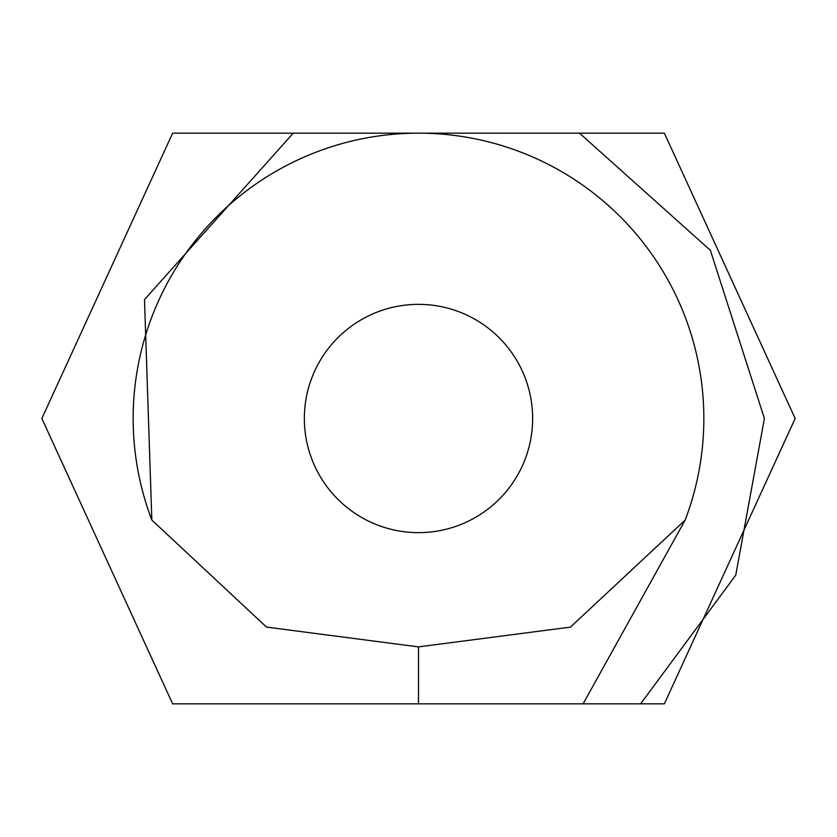 <?xml version="1.0" encoding="UTF-8"?>
<svg xmlns="http://www.w3.org/2000/svg" width="837" height="837" viewBox="0 0 837 837"><rect width="100%" height="100%" fill="white"/><g stroke="black" fill="none" stroke-linecap="round" stroke-linejoin="round"><path stroke-width="1.26" d="M532.635 418.5A114.135 114.135 0 0 0 361.427 319.65A114.135 114.135 0 0 0 361.427 517.35A114.135 114.135 0 0 0 532.635 418.5M685.158 520.059A285.344 285.344 0 0 0 418.5 133.156A285.344 285.344 0 0 0 151.842 520.059L266.522 627.101L418.5 646.886L570.478 627.101L685.158 520.059L583.107 703.844L640.619 703.844L735.733 575.197L764.401 418.5L710.372 250.315L579.518 133.156L293.253 133.156L144.487 299.594L151.842 520.059M640.629 133.156L172.642 133.156L41.85 418.5L172.642 703.844L664.358 703.844L795.15 418.5L664.358 133.156L172.642 133.156L41.85 418.5L172.642 703.844L436.339 703.844M418.5 646.886L418.5 703.844M664.358 703.844L795.15 418.479L664.358 133.156L795.15 418.5L664.358 703.844L795.15 418.5L664.358 133.156L795.15 418.479L664.358 703.844L795.15 418.479L664.358 133.156L795.15 418.5L664.358 703.844L795.15 418.5L664.358 133.156L795.15 418.479L664.358 703.844L795.15 418.479L664.358 133.156L795.15 418.5L664.358 703.844L795.15 418.5L664.358 133.156L795.15 418.479L664.358 703.844L795.15 418.479L664.358 133.156L795.15 418.5L664.358 703.844L795.15 418.5L664.358 133.156L795.15 418.5L664.358 703.844L795.15 418.5L664.358 133.156L795.15 418.5L664.358 703.844L795.15 418.5L664.358 133.156L172.642 133.156L41.85 418.5L172.642 703.844L219.461 703.844L172.642 703.844L219.461 703.844L172.642 703.844L219.461 703.844L172.642 703.844L41.85 418.5L172.642 133.156L41.85 418.5L172.642 703.844L41.85 418.5L172.642 133.156L41.85 418.5L172.642 703.844L41.85 418.5L172.642 133.156L41.85 418.5L172.642 703.844L41.85 418.5L172.642 133.156L41.85 418.5L172.642 703.844L41.85 418.5L172.642 133.156L41.85 418.5L172.642 703.844L41.85 418.5L172.642 133.156L41.85 418.5L172.642 703.844L41.85 418.5L172.642 133.156L41.85 418.5L172.642 703.844L41.85 418.5L172.642 133.156L41.85 418.5L172.642 703.844L41.85 418.5L172.642 133.156L41.85 418.5L172.642 703.844M413.248 703.844L405.83 703.844M496.393 703.844L475.301 703.844M436.495 703.844L451.624 703.844M497.733 703.844L501.112 703.844M543.255 703.844L537.459 703.844M527.718 703.844L529.308 703.844M531.108 703.844L532.698 703.844M579.832 703.844L583.107 703.844M664.358 133.156L172.642 133.156M304.354 703.844L313.666 703.844"/></g></svg>
